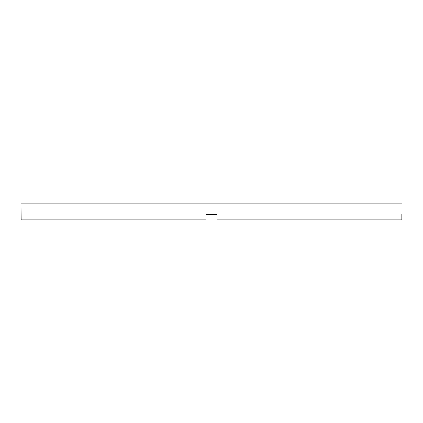 <?xml version="1.0" encoding="UTF-8"?>
<svg xmlns="http://www.w3.org/2000/svg" width="423" height="423" viewBox="0 0 423 423"><rect width="100%" height="100%" fill="white"/><g stroke="black" fill="none" stroke-linecap="round" stroke-linejoin="round"><path stroke-width="0.63" d="M205.901 214.297L217.099 214.297L205.901 214.297L205.901 219.897L21.235 219.897L21.15 203.103L401.85 203.103L401.85 214.297M217.099 214.297L217.099 219.897L401.765 219.897L401.765 214.297"/></g></svg>
